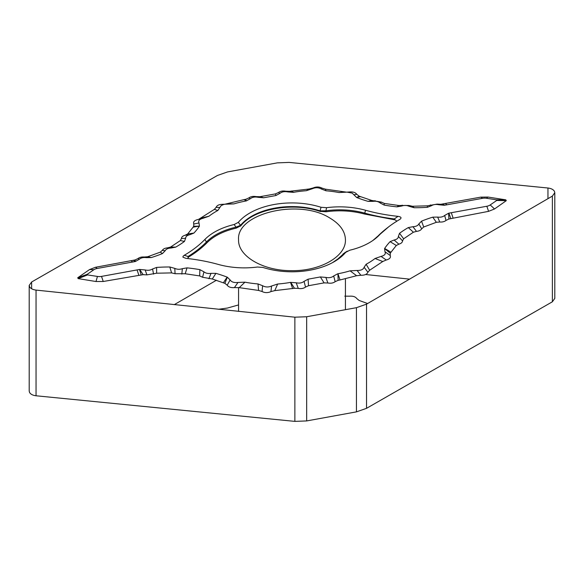<?xml version="1.0" encoding="UTF-8"?>
<svg xmlns="http://www.w3.org/2000/svg" width="584" height="584" viewBox="0 0 584 584"><rect width="100%" height="100%" fill="white"/><g stroke="black" fill="none" stroke-linecap="round" stroke-linejoin="round"><path stroke-width="0.88" d="M187.705 258.551L188.559 257.055C195.749 252.689 201.918 247.893 207.072 242.667C213.883 235.899 223.599 231.06 236.221 228.125L240.9 225.731C253.857 208.948 292.62 201.903 319.871 211.35L326.091 211.766C339.326 209.992 352.115 210.744 364.438 214.014L394.864 219.825C396.317 220.307 396.689 220.986 395.974 221.862M345.202 252.332L337.778 259.033L332.435 262.676M388.761 226.745L372.789 240.542M329.785 217.993C339.998 224.066 345.21 231.337 345.429 239.798C346.181 256.354 320.368 271.166 291.715 270.655C263.282 270.976 237.863 256.245 238.571 239.827C236.097 213.445 299.037 198.275 329.785 217.993M36.047 290.095C32.865 289.679 30.704 288.591 29.587 286.824L29.222 285.386L31.624 281.999L217.46 175.463L227.563 171.922L277.342 162.863L289.131 162.41L547.953 188.012C551.157 188.413 553.311 189.508 554.413 191.282L554.8 192.698L552.376 196.1L366.54 304.147L356.437 307.688L306.658 316.747L294.869 317.192L36.047 290.095L36.047 395.777L294.869 421.378L306.658 420.933L356.437 411.866L366.533 408.333L552.376 301.789L554.8 298.387M409.72 279.152L365.613 274.509M174.28 304.644L216.401 280.262M36.047 395.777C32.843 395.375 30.689 394.288 29.587 392.506L29.2 391.09M238.571 304.921L227.402 308.06L218.387 309.286M344.764 296.146L349.575 296.183C353.035 295.935 355.452 296.738 356.809 298.599L359.116 300.446L367.599 303.534M505.824 199.845L506.284 200.684L496.75 200.436L496.407 199.801L505.824 199.845L487.99 197.056L480.785 197.137L440.847 204.283L437.08 204.108L427.364 205.831L412.406 206.262L408.924 205.473L398.799 205.502L384.316 203.436L381.396 202.108L371.709 200.443L359.116 196.166L356.809 194.333C355.459 192.472 353.05 191.683 349.575 191.953M445.994 220.431C444.446 221.664 442.365 222.197 439.767 222.015L437.65 217.087C440.635 217.452 442.979 216.905 444.672 215.445L445.994 220.431L448.884 219.007L488.553 211.35L494.502 208.984L506.284 200.684M421.677 228.819C420.801 230.264 419.071 231.111 416.494 231.373L412.939 226.709C415.976 226.563 417.947 225.643 418.837 223.957L421.677 228.819L423.728 227.001L436.358 222.3L439.767 222.015M402.559 240.863C402.434 242.382 401.201 243.484 398.865 244.17L394.091 240.031C396.93 239.389 398.354 238.184 398.361 236.418L402.559 240.863L403.632 238.798L413.384 232.22L416.494 231.373M340.005 279.984L338.151 280.327L337.932 273.75A51.779 12.709 79.7 0 1 340.005 279.984L356.598 275.728L360.875 275.254L357.079 270.458C361.007 270.531 363.35 269.458 364.124 267.238L367.898 272.246L369.665 270.224L382.754 261.522L386.25 259.989L381.053 256.412C384.637 255.493 385.951 253.945 384.987 251.762L390.221 255.507L390.287 253.237L390.93 252.295L396.31 245.492L398.865 244.17M390.221 255.507C390.959 257.493 389.776 258.953 386.674 259.895L386.112 260.026M386.25 259.989L386.674 259.895M367.898 272.246C367.088 274.203 364.934 275.21 361.452 275.276L360.693 275.247M360.875 275.254L361.452 275.276M335.158 281.678C333.245 283.079 330.821 283.517 327.879 283.006L325.85 277.407C329.077 278.057 331.69 277.582 333.683 275.976L335.158 281.678L338.151 280.327M138.007 258.551C139.554 257.325 141.635 256.814 144.233 257.011L146.35 257.632C143.365 257.267 141.021 257.814 139.328 259.281L138.007 258.551L135.116 259.938L95.447 267.282L89.498 269.596L77.716 277.772L78.176 278.612L96.01 281.524L103.215 281.495L143.153 274.662L146.92 274.874L156.636 273.217L171.594 272.896L175.076 273.714L185.201 273.757L199.684 275.925L202.604 277.261L212.291 278.991L224.884 283.349L227.191 285.189C228.541 287.051 230.95 287.854 234.425 287.605L239.236 287.649L258.603 290.438L257.997 283.941L262.61 285.722C265.443 287.284 268.428 287.379 271.567 286.021L277.67 284.014A73.927 42.683 180 0 0 290.525 282.379L296.219 282.795C299.453 283.452 302.059 282.977 304.052 281.371L308.096 279.181L320.368 276.947L324.083 282.882L327.879 283.006M324.083 282.882L308.52 285.715L305.527 287.072C303.614 288.474 301.191 288.912 298.256 288.401L294.453 288.277L274.772 290.628L270.939 291.584L271.567 286.021M258.603 290.438L262.063 291.511C264.661 292.847 267.428 292.964 270.348 291.861L270.939 291.584M162.323 250.368C163.199 248.937 164.929 248.105 167.506 247.857L171.061 248.017C168.024 248.163 166.053 249.076 165.162 250.762L162.323 250.368L160.272 252.164L147.642 256.756L144.233 257.011M181.441 238.506C181.566 236.994 182.799 235.907 185.135 235.243L189.909 234.688C187.07 235.337 185.646 236.542 185.639 238.301L181.441 238.506L180.368 240.557L170.616 247.039L167.506 247.857M243.995 199.618L245.849 199.283L246.068 200.969A51.779 12.709 -100.3 0 0 243.995 199.618L223.446 204.568L221.073 205.685L219.876 207.481L216.102 207.357L214.335 209.386L217.876 210.466A73.927 42.683 180 0 0 208.948 216.233L202.947 218.314C199.363 219.226 198.049 220.774 199.013 222.964L193.778 224.008L193.713 226.271L193.07 227.213L187.69 233.943L185.135 235.243M193.778 224.008C193.041 222.037 194.224 220.591 197.326 219.672L197.779 219.562M202.947 218.314L197.326 219.672M214.335 209.386L198.626 219.35M216.102 207.357C216.912 205.407 219.066 204.393 222.548 204.327M248.842 197.925C250.755 196.531 253.179 196.085 256.12 196.604L258.15 197.319C254.923 196.662 252.31 197.137 250.317 198.743L248.842 197.925L245.849 199.283M346.662 192.172L325.397 189.165L326.003 190.786L321.39 189.004C318.557 187.442 315.572 187.34 312.433 188.698L306.33 190.713A73.927 42.683 180 0 0 293.475 192.34L287.781 191.924C284.547 191.267 281.941 191.749 279.948 193.348L275.904 195.538L263.632 197.772L259.916 196.72L256.12 196.604M259.916 196.72L275.48 193.888L278.473 192.53C280.386 191.136 282.809 190.698 285.744 191.209L289.547 191.326L309.228 188.982L313.367 187.895L312.433 188.698M325.397 189.165L321.937 188.092C319.339 186.763 316.572 186.646 313.652 187.741L313.06 188.026M238.33 222.336L234.191 224.512L235.965 227.176L240.535 225.329L238.33 222.336A59.648 34.434 0 0 1 321.039 207.283L326.587 207.692L325.923 210.795A5.176 1.015 -98.1 0 0 326.091 211.766M240.9 225.731A5.176 3.818 -140.4 0 1 240.535 225.329A57.02 32.923 180 0 1 320.076 210.853L321.039 207.283M319.871 211.35A5.176 2.08 -71.9 0 0 320.076 210.853L325.923 210.795A57.597 33.259 180 0 1 364.73 213.131L365.562 210.262A59.524 34.368 0 0 0 326.587 207.692M234.191 224.512A59.524 34.368 0 0 0 204.816 239.52A126.867 73.248 180 0 1 184.267 255.274L183.062 256.267L182.923 257.172L185.96 258.362A126.867 73.248 180 0 1 218.438 264.464A59.524 34.368 0 0 0 257.413 267.027L262.961 267.443A59.648 34.434 0 0 0 334.179 261.712A59.648 34.434 0 0 0 345.67 252.383L343.465 253.682A57.02 32.923 180 0 1 333.23 262.245M364.438 214.014A5.176 1.84 -74.4 0 0 364.73 213.131A128.794 74.358 0 0 0 394.288 218.942L398.04 216.357A126.867 73.248 180 0 1 365.562 210.262M379.184 235.199A126.867 73.248 180 0 1 387.754 227.534L386.206 228.746A128.794 74.358 0 0 0 377.505 236.527L379.184 235.199A59.524 34.368 0 0 1 375.169 238.798A59.524 34.368 0 0 1 349.809 250.207L345.67 252.383M347.268 251.135L343.465 253.682A5.176 3.818 -140.4 0 1 343.1 253.879M387.754 227.534A126.867 73.248 180 0 1 399.733 219.453L400.033 219.263M236.221 228.125A5.176 1.526 -102.6 0 1 235.965 227.176A57.597 33.259 0 0 0 206.495 241.937A128.794 74.358 180 0 1 188.048 256.478L184.267 255.274M394.864 219.825L394.288 218.942L394.003 219.657M320.755 211.079A5.176 1.679 -75.9 0 1 320.609 211.561M188.559 257.055L188.048 256.478A4.139 2.08 -72.4 0 0 188.026 257.478M240.185 225.745A5.176 3.606 -133.2 0 0 240.513 226.147M399.733 219.453C401.894 217.934 401.332 216.898 398.04 216.357M350.115 191.902L347.035 192.136L352.181 193.114L356.693 197.531A73.927 42.683 180 0 1 356.817 197.574A104.186 60.152 0 0 0 368.095 201.363L372.972 201.363C375.935 200.954 378.301 201.473 380.06 202.911L384.133 205.079A104.186 60.152 0 0 0 396.981 206.853L401.653 206.042C404.289 205.152 406.807 205.254 409.216 206.334L414.195 207.736A104.186 60.152 0 0 0 427.386 207.291L431.445 205.736C433.525 204.444 435.993 204.123 438.839 204.758L444.307 205.269A104.186 60.152 0 0 0 444.526 205.225A162.169 93.63 0 0 0 446.95 204.802L482.501 198.326A7.198 4.154 180 0 1 486.53 198.275L496.407 199.801M347.035 192.136L339.041 192.552L344.764 191.953M326.003 190.786A73.927 42.683 180 0 1 339.041 192.552M258.15 197.319L263.632 197.772M246.28 200.933L250.317 198.743M221.993 204.327L233.914 203.896A73.927 42.683 180 0 1 246.068 200.969M217.876 210.466L219.876 207.481M189.909 234.688L193.91 233.074A104.186 60.152 0 0 0 199.378 226.234A73.927 42.683 180 0 1 199.436 226.154L199.013 222.964M171.061 248.017L175.696 247.134A104.186 60.152 0 0 0 184.456 241.426L185.639 238.301M146.35 257.632L151.227 257.566A104.186 60.152 0 0 0 162.469 253.558L165.162 250.762M257.997 283.941A73.927 42.683 180 0 1 244.959 282.174L237.973 282.459C234.133 282.897 231.519 282.057 230.132 279.948L227.307 277.196A73.927 42.683 180 0 1 227.183 277.144A104.186 60.152 0 0 0 215.905 273.356L211.028 273.356C208.065 273.765 205.699 273.254 203.94 271.815L199.867 269.647A104.186 60.152 0 0 0 187.019 267.866L182.347 268.684C179.711 269.567 177.193 269.472 174.784 268.385L169.805 266.99A104.186 60.152 0 0 0 156.614 267.428L152.555 268.99C150.475 270.275 148.007 270.604 145.16 269.961L139.693 269.458A104.186 60.152 0 0 0 139.474 269.494A162.169 93.63 0 0 0 137.05 269.925L101.499 276.4A7.198 4.154 180 0 1 97.47 276.444L87.593 274.918L87.25 274.283L93.82 269.764A7.198 4.154 180 0 1 97.17 268.472L132.721 261.997A162.169 93.63 0 0 0 135.138 261.544A104.186 60.152 0 0 0 135.349 261.508L139.328 259.281M325.85 277.407L320.368 276.947M337.72 273.786L333.683 275.976M357.079 270.458L350.086 270.83A73.927 42.683 180 0 1 337.932 273.75M381.053 256.412L375.052 258.493A73.927 42.683 180 0 1 366.124 264.26L364.124 267.238M394.091 240.031L390.09 241.652A104.186 60.152 0 0 0 384.622 248.485A73.927 42.683 180 0 1 384.564 248.572L384.987 251.762M412.939 226.709L408.304 227.585A104.186 60.152 0 0 0 399.544 233.293L398.361 236.418M437.65 217.087L432.773 217.16A104.186 60.152 0 0 0 421.531 221.168L418.837 223.957M496.75 200.436L490.18 204.962A7.198 4.154 180 0 1 486.83 206.254L451.279 212.722A162.169 93.63 0 0 0 448.862 213.175A104.186 60.152 0 0 0 448.651 213.218L444.672 215.445M289.547 191.326L293.263 192.377M287.781 191.924L285.744 191.209M278.473 192.53L279.948 193.348M275.904 195.538L275.48 193.888M321.39 189.004L321.937 188.092M313.652 187.741L313.199 187.953M306.33 190.713L309.228 188.982M440.847 204.283L444.307 205.269M438.839 204.758L437.08 204.108M430.43 204.918L431.445 205.736M427.386 207.291L427.364 205.831M432.773 217.16L436.358 222.3M448.884 219.007L448.651 213.218M408.304 227.585L413.384 232.22M423.728 227.001L421.531 221.168M390.09 241.652L396.31 245.492M403.632 238.798L399.544 233.293M375.052 258.493L382.754 261.522M390.287 253.237L384.564 248.572M294.453 288.277L290.737 282.342M296.219 282.795L298.256 288.401M305.527 287.072L304.052 281.371M308.096 279.181L308.52 285.715M262.61 285.722L262.063 291.511M270.348 291.861L270.801 291.65M277.67 284.014L274.772 290.628M224.884 283.349L227.307 277.196M230.132 279.948L227.191 285.189M234.425 287.605L237.973 282.459M244.959 282.174L239.236 287.649M199.684 275.925L199.867 269.647M203.94 271.815L202.604 277.261M208.897 278.75L211.028 273.356M215.905 273.356L212.291 278.991M171.594 272.896L169.805 266.99M174.784 268.385L175.076 273.714M181.836 274.093L182.347 268.684M187.019 267.866L185.201 273.757M143.153 274.662L139.693 269.458M145.16 269.961L146.92 274.874M153.57 274.108L152.555 268.99M156.614 267.428L156.636 273.217M78.176 278.612L87.593 274.918M87.25 274.283L77.716 277.772M151.227 257.566L147.642 256.756M135.116 259.938L135.349 261.508M175.696 247.134L170.616 247.039M160.272 252.164L162.469 253.558M193.91 233.074L187.69 233.943M180.368 240.557L184.456 241.426M208.948 216.233L201.246 218.08M193.713 226.271L199.436 226.154M233.914 203.896L227.402 203.874M350.086 270.83L356.598 275.728M369.665 270.224L366.124 264.26M359.116 196.166L356.693 197.531M353.868 194.771L356.809 194.333M384.316 203.436L384.133 205.079M380.06 202.911L381.396 202.108M375.103 200.662L372.972 201.363M368.095 201.363L371.709 200.443M412.406 206.262L414.195 207.736M409.216 206.334L408.924 205.473M402.164 205.145L401.653 206.042M396.981 206.853L398.799 205.502M306.658 316.747L306.658 420.933M356.437 307.688L356.437 411.866M366.54 304.147L366.54 408.333M294.869 317.192L294.869 421.378M31.624 281.999L31.624 288.744M552.376 196.1L552.376 301.789M547.953 188.012L547.953 198.677M376.928 236.878A5.176 3.686 -135.9 0 0 377.505 236.527A57.597 33.259 180 0 1 374.373 239.403M207.072 242.667A5.176 3.686 -135.9 0 1 206.495 241.937L204.816 239.52M293.475 192.34A51.779 12.709 -100.3 0 0 291.401 190.99M444.526 205.225A51.779 12.082 -99.8 0 0 442.789 203.969M446.95 204.802A51.779 12.709 -100.3 0 0 445.125 203.553M482.501 198.326A51.779 12.709 -100.3 0 0 480.785 197.137M486.53 198.275A51.779 10.943 -81.2 0 1 487.99 197.056M448.862 213.175A51.779 13.344 79.1 0 1 450.782 218.613M451.279 212.722A51.779 12.709 79.7 0 1 453.104 218.161M486.83 206.254A51.779 12.709 79.7 0 1 488.553 211.35M490.18 204.962A51.779 32.383 55.5 0 1 494.502 208.984M384.622 248.485A51.779 39.413 33.9 0 1 390.93 252.295M290.525 282.379A51.779 12.709 79.7 0 1 292.599 288.613M227.183 277.144A51.779 23.513 111.1 0 0 223.424 282.787M139.474 269.494A51.779 12.082 80.2 0 1 141.211 274.969M137.05 269.925A51.779 12.709 79.7 0 1 138.875 275.356M101.499 276.4A51.779 12.709 79.7 0 1 103.215 281.495M97.47 276.444A51.779 10.943 98.8 0 0 96.01 281.524M135.138 261.544A51.779 13.344 -100.9 0 0 133.218 260.318M132.721 261.997A51.779 12.709 -100.3 0 0 130.896 260.756M97.17 268.472A51.779 12.709 -100.3 0 0 95.447 267.282M93.82 269.764A51.779 32.383 -124.5 0 0 89.498 269.596M199.378 226.234A51.779 39.413 -146.1 0 0 193.07 227.213M356.817 197.574A51.779 23.513 -68.9 0 1 360.576 196.72M29.2 285.386L29.2 391.068M554.8 192.72L554.8 298.409M238.571 287.525L238.571 311.411M345.429 278.875L345.429 309.688"/></g></svg>
